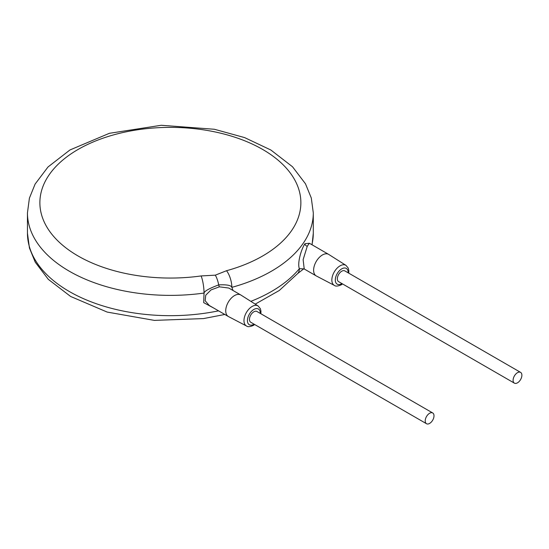 <?xml version="1.0" encoding="UTF-8"?>
<svg xmlns="http://www.w3.org/2000/svg" width="549" height="549" viewBox="0 0 549 549"><rect width="100%" height="100%" fill="white"/><g stroke="black" fill="none" stroke-linecap="round" stroke-linejoin="round"><path stroke-width="0.82" d="M309.259 243.344L307.268 246.24L303.13 259.656L304.221 268.983L303.7 268.9L304.27 268.44L297.757 273.484A12.428 9.161 -140.5 0 0 299.39 268.66A142.918 82.515 180 0 1 250.838 301.353M201.119 275.934L215.304 275.166L226.511 270.726A130.49 75.337 0 0 0 251.552 143.728A130.49 75.337 0 0 0 42.932 186.516A130.49 75.337 0 0 0 201.119 275.934A12.428 2.388 82 0 1 204.043 293.056L203.693 302.643L213.884 308.147M226.511 270.726A12.428 4.365 74.6 0 1 231.856 287.353A142.918 82.515 0 0 0 313.294 212.868L311.297 198.004L305.477 183.791L292.521 166.766L270.849 150.001L244.6 137.593L214.398 129.269L161.241 125.275L109.375 133.311L69.949 149.966L48.017 166.965L35.115 184.066L29.406 198.148L27.45 212.868A142.918 82.515 0 0 0 69.311 271.213A142.918 82.515 0 0 0 204.043 293.056C204.502 291.08 209.389 288.355 218.708 284.883C226.819 284.506 231.204 285.329 231.856 287.353L233.002 290.483M309.423 243.269L304.928 243.722C300.914 249.85 297.201 263.712 299.39 268.66L303.803 268.886M228.782 288.047L219.387 286.825L210.994 289.927L205.731 295.232L205.161 300.756L209.265 305.484L228.309 316.478A12.428 7.178 120 0 0 228.459 316.56L246.508 325.996C247.695 327.053 249.973 326.868 253.343 325.433L254.688 324.528M228.775 288.04L240.737 294.95A12.428 7.178 120 0 0 234.519 295.568A12.428 7.178 120 0 0 226.401 306.514A12.428 7.178 120 0 0 228.309 316.478M260.899 313.767L260.953 311.015L260.322 308.613L258.085 305.951L240.881 295.039A12.428 7.178 120 0 0 240.737 294.95M432.722 412.965L256.959 311.496A6.211 3.589 120 0 0 253.858 311.798A6.211 3.589 120 0 0 249.795 317.274A6.211 3.589 120 0 0 250.749 322.256L426.504 423.725A6.211 3.589 120 0 0 429.613 423.423A6.211 3.589 120 0 0 433.669 417.947A6.211 3.589 120 0 0 432.722 412.965A6.211 3.589 120 0 0 429.613 413.273A6.211 3.589 120 0 0 425.55 418.75A6.211 3.589 120 0 0 426.504 423.725M520.596 372.373L344.841 270.904A6.211 3.589 120 0 0 341.732 271.213A6.211 3.589 120 0 0 337.676 276.689A6.211 3.589 120 0 0 338.63 281.664L514.386 383.14A6.211 3.589 120 0 0 517.487 382.831A6.211 3.589 120 0 0 521.55 377.355A6.211 3.589 120 0 0 520.596 372.373A6.211 3.589 120 0 0 517.487 372.682A6.211 3.589 120 0 0 513.432 378.158A6.211 3.589 120 0 0 514.386 383.14M348.78 273.176L348.828 270.431L348.203 268.022L345.959 265.359L328.762 254.448A12.428 7.178 120 0 0 328.618 254.359A12.428 7.178 120 0 0 322.4 254.976A12.428 7.178 120 0 0 314.282 265.929A12.428 7.178 120 0 0 316.19 275.886A12.428 7.178 120 0 0 316.341 275.969L334.389 285.411C335.576 286.461 337.855 286.276 341.217 284.849L342.569 283.943M304.221 268.983L316.19 275.886M312.072 244.813L313.294 233.16A142.918 82.515 180 0 1 311.887 244.703M218.557 310.844A142.918 82.515 180 0 1 69.311 291.505A142.918 82.515 180 0 1 27.45 233.16L27.45 212.868M215.304 275.166A12.428 3.424 78.3 0 1 218.708 284.883A2.484 0.686 -101.7 0 0 219.387 286.825M258.085 305.951A11.577 6.684 120 0 0 252.156 306.438A11.577 6.684 120 0 0 244.559 316.773A11.577 6.684 120 0 0 246.508 325.996M260.281 313.41A9.093 5.25 120 0 0 253.858 309.451A9.093 5.25 120 0 0 247.427 320.589A9.093 5.25 120 0 0 253.858 324.301A9.093 5.25 120 0 0 254.07 324.171M348.162 272.819A9.093 5.25 120 0 0 341.732 268.859A9.093 5.25 120 0 0 335.302 279.997A9.093 5.25 120 0 0 341.732 283.709A9.093 5.25 120 0 0 341.945 283.586M345.959 265.359A11.577 6.684 120 0 0 340.037 265.853A11.577 6.684 120 0 0 332.433 276.181A11.577 6.684 120 0 0 334.389 285.411M304.928 243.722A2.484 1.908 -148.2 0 0 307.268 246.24M297.757 273.484L279.283 290.49L255.21 304.132M224.816 314.46L203.535 318.585L154.406 320.39L107.179 312.079L70.608 296.453L48.326 279.366L35.26 262.216L29.44 248.018L27.45 233.16M313.294 233.16L313.294 212.868M309.574 243.365L328.618 254.359"/></g></svg>
